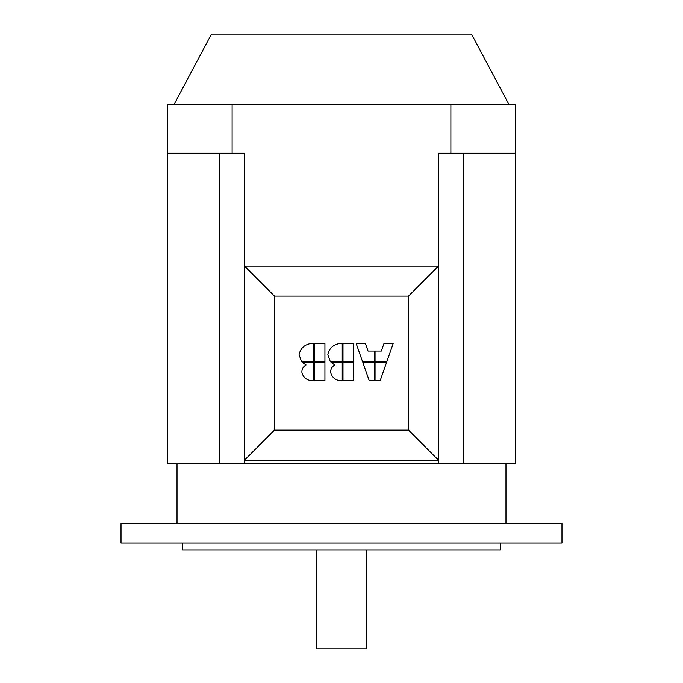 <?xml version="1.0" encoding="UTF-8"?>
<svg xmlns="http://www.w3.org/2000/svg" width="683" height="683" viewBox="0 0 683 683"><rect width="100%" height="100%" fill="white"/><g stroke="black" fill="none" stroke-linecap="round" stroke-linejoin="round"><path stroke-width="1.02" d="M509.066 104.704L471.552 34.15L211.448 34.15L173.934 104.704M316.81 550.071L316.81 648.85L366.19 648.85L366.19 550.071M177.025 463.646L177.025 523.613M505.975 523.613L505.975 463.646M121.019 523.613L121.019 543.019L561.981 543.019L561.981 523.613L121.019 523.613M182.754 543.019L182.754 550.071L500.246 550.071L500.246 543.019M515.238 153.205L515.238 104.704L167.762 104.704L167.762 463.646L515.238 463.646L515.238 153.205L438.512 153.205L438.512 266.097L408.528 296.081L408.528 430.136L274.472 430.136L274.472 296.081L408.528 296.081M219.252 463.646L219.252 153.205M167.762 153.205L244.488 153.205L244.488 266.097L274.472 296.081M450.882 104.704L450.882 153.205M232.118 104.704L232.118 153.205M438.512 463.646L438.512 266.097L244.488 266.097L244.488 463.646M463.748 463.646L463.748 153.205M314.24 380.525L314.24 362.417L324.937 362.417L324.937 380.525L314.24 380.525M301.604 361.7L299.069 354.648C300.4 348.578 304.097 344.898 310.184 343.6L313.488 343.6L313.488 361.7L301.604 361.7M343.003 380.525L343.003 362.417L353.7 362.417L353.7 380.525L343.003 380.525M330.367 361.7L327.831 354.648C329.155 348.578 332.86 344.898 338.947 343.6L342.251 343.6L342.251 361.7L330.367 361.7M375.052 362.417L386.561 362.417L380.226 380.525L375.052 380.525L375.052 362.417M386.826 361.7L375.052 361.7L375.052 351.011L381.336 351.011L383.931 343.6L393.16 343.6L386.826 361.7M362.579 361.7L356.236 343.6L365.465 343.6L368.06 351.011L374.344 351.011L374.344 361.7L362.579 361.7M362.835 362.417L374.344 362.417L374.344 380.525L369.17 380.525L362.835 362.417M343.003 361.7L343.003 343.6L353.7 343.6L353.7 361.7L343.003 361.7M330.623 372.201C330.623 368.991 332.032 366.575 334.841 364.953L331.042 362.417L342.251 362.417L342.251 380.525L338.947 380.525C334.448 379.475 331.673 376.7 330.623 372.201M314.24 361.7L314.24 343.6L324.937 343.6L324.937 361.7L314.24 361.7M301.86 372.201C301.86 368.991 303.269 366.575 306.078 364.953L302.279 362.417L313.488 362.417L313.488 380.525L310.184 380.525C305.685 379.475 302.911 376.7 301.86 372.201M274.472 430.136L244.488 460.12L438.512 460.12L408.528 430.136"/></g></svg>
